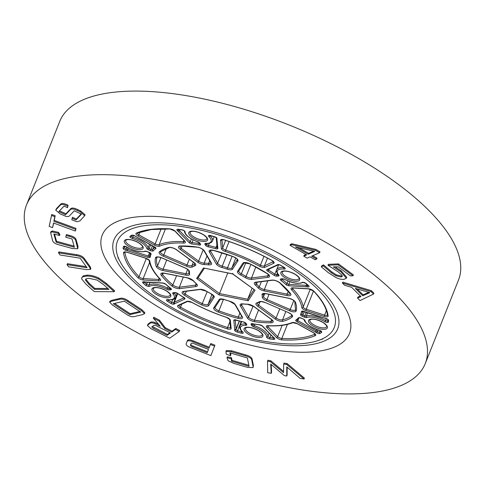 <?xml version="1.0" encoding="UTF-8"?>
<svg xmlns="http://www.w3.org/2000/svg" width="485" height="485" viewBox="0 0 485 485"><rect width="100%" height="100%" fill="white"/><g stroke="black" fill="none" stroke-linecap="round" stroke-linejoin="round"><path stroke-width="0.73" d="M308.618 344.993A120.383 45.681 -158.3 0 0 337.718 328.8A120.383 45.681 -158.3 0 0 275.08 256.911A120.383 45.681 -158.3 0 0 143.124 223.585A120.383 45.681 -158.3 0 0 114.017 239.778A120.383 45.681 -158.3 0 0 176.661 311.673A120.383 45.681 -158.3 0 0 308.618 344.993M134.412 217.195A133.054 50.488 -158.3 0 0 102.244 235.098A133.054 50.488 -158.3 0 0 171.478 314.553A133.054 50.488 -158.3 0 0 317.323 351.382A133.054 50.488 -158.3 0 0 349.491 333.486A133.054 50.488 -158.3 0 0 280.257 254.025A133.054 50.488 -158.3 0 0 134.412 217.195A133.054 50.488 -158.3 0 0 102.244 235.098A133.054 50.488 -158.3 0 0 171.478 314.553A133.054 50.488 -158.3 0 0 317.323 351.382A133.054 50.488 -158.3 0 0 349.491 333.486A133.054 50.488 -158.3 0 0 280.257 254.025A133.054 50.488 -158.3 0 0 134.412 217.195M26.499 204.955L59.764 121.371A214.576 81.419 21.7 0 1 111.641 92.508A214.576 81.419 21.7 0 1 346.842 151.902A214.576 81.419 21.7 0 1 458.501 280.045L425.236 363.629A214.576 81.419 -158.3 0 0 313.583 235.486A214.576 81.419 -158.3 0 0 78.376 176.085A214.576 81.419 -158.3 0 0 26.499 204.955A214.576 81.419 -158.3 0 0 138.158 333.098A214.576 81.419 -158.3 0 0 373.359 392.492A214.576 81.419 -158.3 0 0 425.236 363.629M303.774 256.183L306.714 254.91L290.054 245.343L291.588 244.683L315.45 250.321L319.627 252.715L311.619 256.183L316.65 259.069L315.111 259.73L310.085 256.844L307.144 258.117L303.774 256.183L304.143 255.262L305.956 254.473M290.054 245.343L290.418 244.422L291.952 243.761L315.814 249.393L319.991 251.794L319.627 252.715M312.746 255.698L317.014 258.147L316.65 259.069M335.177 266.841L341.173 270.86L346.72 277.287L346.351 278.208L344.114 279.312C341.828 279.627 339.1 279.02 335.917 277.511L328.369 272.722L321.294 266.823L321.664 265.901L323.55 264.901L331.74 271.891L336.305 274.843L341.343 276.056L342.271 275.801M321.294 266.823L323.18 265.829L331.376 272.812L335.935 275.771L340.979 276.977L342.283 276.329L341.779 274.977L338.075 271.788L327.969 265.265L328.339 264.337L338.488 263.901L353.371 274.862L353.007 275.783L350.485 275.916L338.124 266.811L333.31 266.865L340.809 271.782L341.173 270.86M357.518 298.039L360.955 296.565L351.625 287.314L344.665 285.289L342.392 283.04L371.074 291.63L373.529 294.068L360.058 300.561L357.518 298.039L357.882 297.117L360.416 296.032M342.392 283.04L342.762 282.118L371.437 290.703L373.893 293.146L373.529 294.068M59.534 210.854L65.875 213.812L70.58 208.883C71.665 207.556 74.132 207.835 77.982 209.714L80.68 210.969L85.069 214.776L84.705 215.698L79.892 220.924L77.006 221.76L71.822 219.808L72.459 217.256L76.315 219.056L81.153 213.994M72.095 218.177L75.951 219.978L81.51 214.158L74.302 210.799L69.616 215.71C69.167 216.486 67.967 216.716 66.015 216.389L60.116 213.903L55.714 210.126L56.551 208.514L60.534 204.343C61.637 203.003 64.141 203.288 68.039 205.203L67.579 207.701L64.087 206.076L58.812 211.606L65.505 214.734L65.875 213.812M52.58 227.647L49.161 226.392L51.762 214.485L55.181 215.74L54.235 220.396L76.006 228.417L75.66 230.108L75.296 231.03L53.526 223.009L52.58 227.647L53.696 223.076M56.193 242.233L74.393 247.235L72.035 238.966L65.754 237.238L66.433 234.576L69.403 235.389C73.484 236.425 75.727 237.892 76.127 239.79L78.03 246.471L77.721 248.72L72.526 248.55L59.297 244.913C55.217 243.87 52.974 242.397 52.562 240.493L50.61 232.545L52.137 231.903L52.501 230.981L58.552 232.406L59.897 234.607L59.528 235.528L53.841 233.964L56.193 242.233L56.563 241.312L74.072 246.125M50.61 232.545L50.98 231.624L52.501 230.981M54.52 234.152L56.563 241.312M67.003 264.616L87.064 267.775L80.122 258.165L60.061 255.007L58.497 252.831L58.861 251.909L76.666 254.716C80.395 255.213 82.971 256.529 84.396 258.65L90.046 266.477L90.847 268.496L90.477 269.417L86.397 269.624L68.591 266.817L67.003 264.616L67.373 263.694L86.263 266.671M81.704 277.875L83.25 275.844L87.13 275.153C90.653 275.098 94.557 276.056 98.843 278.032L106.221 283.276L114.593 290.782L114.224 291.709L94.266 291.6L85.9 284.089L81.607 278.863L81.704 277.875L82.886 276.765L86.76 276.074C90.283 276.02 94.187 276.977 98.473 278.954L105.857 284.198L114.224 291.709M109.64 302.155L110.01 301.233L111.865 300.282L119.88 298.427C122.214 297.76 124.96 298.505 128.113 300.664L141.929 309.788L144.863 312.746L144.494 313.668L142.645 314.626L134.63 316.481C132.284 317.148 129.531 316.396 126.367 314.225L112.544 305.107L109.64 302.155L111.495 301.203L119.51 299.348C121.844 298.681 124.59 299.427 127.749 301.585L141.565 310.709L144.494 313.668M153.321 318.154L153.684 317.232L159.456 320.179L165.191 327.66L172.054 331.158L175.788 328.509L179.668 330.491L179.304 331.413L169.714 338.221L150.95 328.648L147.367 325.429L150.023 323.301C150.786 322.634 152.272 322.683 154.479 323.44L160.226 326.235L153.321 318.154L159.092 321.1L164.827 328.581L171.684 332.086L175.418 329.43L179.304 331.413M147.367 325.429L148.252 323.895L150.392 322.379C151.156 321.713 152.642 321.761 154.848 322.519L158.559 324.283M187.01 341.586C187.61 340.361 189.605 340.446 193 341.84L208.962 348.169L210.393 344.465L214.558 346.114L210.872 355.614L190.75 347.636C187.325 346.326 185.803 345.017 186.191 343.707L187.38 340.664C187.98 339.439 189.975 339.524 193.363 340.919L209.32 347.242M210.393 344.465L210.763 343.544L214.922 345.193L210.872 355.614M226.974 357.76L231.096 358.627L231.636 361.258L249.096 366.363L247.362 357.948L229.902 352.844L230.502 355.747L226.222 354.117L225.962 351.486L226.331 350.564L231.6 350.788L245.683 354.905C249.775 356.038 251.933 357.53 252.158 359.379L253.412 365.496L253.037 367.606L247.702 367.436L233.612 363.32L228.089 360.755L226.974 357.76L227.338 356.833L231.46 357.706L232 360.337L248.872 365.266M230.496 353.019L230.866 354.826L230.502 355.747M267.52 361.173L270.436 361.683L283.531 372.65L283.701 363.992L286.793 364.532L304.022 379.015L300.057 378.324L286.768 366.884L286.756 376.014L284.337 375.59L270.721 364.096L271.212 373.304L267.708 372.698L267.52 361.173L267.89 360.252L270.806 360.761L283.555 371.437M283.701 363.992L284.064 363.071L287.162 363.611L304.386 378.094L304.022 379.015M287.132 367.2L287.12 375.087L286.756 376.014M271.157 364.459L271.582 372.383L271.212 373.304M286.793 364.532L287.162 363.611M270.436 361.683L270.806 360.761M231.636 361.258L232 360.337M231.096 358.627L231.46 357.706M225.962 351.486L231.23 351.71L245.319 355.826C249.411 356.96 251.569 358.451 251.788 360.3L253.049 366.417L253.412 365.496M253.049 366.417L253.037 367.606M251.788 360.3L252.158 359.379M245.319 355.826L245.683 354.905M231.23 351.71L231.6 350.788M191.066 343.665L190.55 344.987C190.259 345.666 191.029 346.357 192.872 347.054L207.192 352.734L208.477 349.418L194.164 343.744C192.339 342.986 191.302 342.962 191.066 343.665M214.558 346.114L214.922 345.193M191.114 343.556L190.92 344.065C190.623 344.744 191.399 345.435 193.242 346.132L207.55 351.807M190.55 344.987L190.92 344.065M192.872 347.054L193.242 346.132M152.181 326.557C151.496 327.042 152.011 327.708 153.727 328.545L167.076 335.359L170.441 332.971L157.091 326.156C155.424 325.265 154.254 325.071 153.575 325.568L151.872 326.902M154.479 323.44L154.848 322.519M150.023 323.301L150.392 322.379M147.889 324.817L148.252 323.895M175.418 329.43L175.788 328.509M171.684 332.086L172.054 331.158M164.827 328.581L165.191 327.66M159.092 321.1L159.456 320.179M152.332 326.453L167.446 334.438L169.902 332.692M153.727 328.545L154.097 327.624M167.076 335.359L167.446 334.438M124.275 301.179L113.26 303.731L129.774 314.638L140.789 312.091L124.275 301.179M114.563 303.428L130.144 313.716L139.85 311.467M129.774 314.638L130.144 313.716M89.355 278.402C86.863 278.293 85.56 278.845 85.451 280.063L88.961 284.422L94.442 289.339L108.913 289.424L103.432 284.501L97.109 280.081L89.355 278.402M85.512 279.505L85.451 280.063L85.815 279.142L89.325 283.501L94.811 288.417L107.876 288.49M82.886 276.765L83.25 275.844M86.76 276.074L87.13 275.153M105.857 284.198L106.221 283.276M98.473 278.954L98.843 278.032M94.442 289.339L94.811 288.417M58.497 252.831L76.303 255.637L76.666 254.716M76.303 255.637C80.031 256.141 82.608 257.45 84.026 259.572L89.676 267.399L90.046 266.477M89.676 267.399L90.477 269.417M84.026 259.572L84.396 258.65M66.069 235.498L69.034 236.31L69.403 235.389M52.137 231.903L58.188 233.333L58.552 232.406M58.188 233.333L59.528 235.528M69.034 236.31C73.12 237.347 75.357 238.814 75.757 240.712L77.721 248.72M51.398 215.407L54.817 216.668L55.181 215.74M54.817 216.668L53.865 221.318L75.636 229.338L76.006 228.417M75.636 229.338L75.296 231.03M53.865 221.318L54.235 220.396M65.505 214.734L70.21 209.805C71.295 208.477 73.762 208.756 77.618 210.635L77.982 209.714M77.618 210.635L80.316 211.89L80.68 210.969M55.714 210.126L60.164 205.27C61.268 203.924 63.771 204.215 67.676 206.125L68.039 205.203M67.676 206.125L67.579 207.701M60.164 205.27L60.534 204.343M56.187 209.435L56.551 208.514M75.951 219.978L76.315 219.056M80.316 211.89L84.705 215.698M355.293 288.411L362.731 295.783L369.825 292.667L355.293 288.411M371.074 291.63L371.437 290.703M357.136 288.951L363.095 294.862L368.782 292.358M362.731 295.783L363.095 294.862M340.809 271.782L346.351 278.208M327.969 265.265L338.124 264.822L338.488 263.901M338.124 264.822L353.007 275.783M340.979 276.977L341.343 276.056M335.935 275.771L336.305 274.843M331.376 272.812L331.74 271.891M323.18 265.829L323.55 264.901M295.462 246.907L308.248 254.249L314.771 251.424L295.462 246.907M315.45 250.321L315.814 249.393M291.588 244.683L291.952 243.761M298.79 247.689L308.618 253.328L313.631 251.157M308.248 254.249L308.618 253.328M145.627 225.525A116.691 44.281 -158.3 0 0 120.238 261.894A116.691 44.281 -158.3 0 0 199.905 321.519A116.691 44.281 -158.3 0 0 306.047 343.216A116.691 44.281 -158.3 0 0 318.008 340.597A116.691 44.281 -158.3 0 0 293.189 269.618A116.691 44.281 -158.3 0 0 145.627 225.525M232.806 273.358L232.703 273.867L255.037 290.26L248.174 300.761L218.971 294.874L227.792 272.976M248.174 300.761L247.702 299.239L252.085 288.223M255.037 290.26L232.624 273.952L203.5 267.981L232.703 273.867M218.971 294.874L196.637 278.487L198.007 277.96L204.349 268.253M193 341.84L193.363 340.919M111.495 301.203L111.865 300.282M119.51 299.348L119.88 298.427M141.565 310.709L141.929 309.788M127.749 301.585L128.113 300.664M88.961 284.422L89.325 283.501M77.667 247.392L78.03 246.471M75.757 240.712L76.127 239.79M70.21 209.805L70.58 208.883M213.521 250.351A75.23 28.548 21.7 0 1 233.237 256.626A5.699 2.164 21.7 0 1 237.892 260.978L232.533 269.175A5.699 2.164 21.7 0 1 227.132 269.157A38.764 14.708 -158.3 0 0 221.991 267.526A5.699 2.164 21.7 0 1 216.31 264.022L209.332 251.897A5.699 2.164 21.7 0 1 210.538 250.06A5.699 2.164 21.7 0 1 213.521 250.351A1.055 0.309 104.4 0 0 213.618 250.466L233.267 256.638M249.975 263.858A75.23 28.548 21.7 0 1 267.399 273.637A5.699 2.164 21.7 0 1 268.169 277.323L251.909 279.402A5.699 2.164 21.7 0 1 245.155 277.535A38.764 14.708 -158.3 0 0 240.615 274.989A5.699 2.164 21.7 0 1 237.571 271.358L242.93 263.155A5.699 2.164 21.7 0 1 244.234 262.537A5.699 2.164 21.7 0 1 249.975 263.858L267.187 273.619L268.92 275.262M179.893 246.004A5.699 2.164 21.7 0 1 180.365 245.968A1.055 0.734 88.4 0 0 180.753 246.113L197.31 247.18C199.965 247.574 202.142 248.69 203.833 250.521A1.055 0.879 -29.9 0 0 204.391 250.903L211.363 263.022A5.699 2.164 21.7 0 1 208.756 264.858A38.764 14.708 -158.3 0 0 204.397 264.58A5.699 2.164 21.7 0 1 197.601 262.136L180.159 249.338A5.699 2.164 21.7 0 1 179.893 246.004M169.065 247.386A5.699 2.164 21.7 0 1 176.631 249.793L194.073 262.585A5.699 2.164 21.7 0 1 194.958 265.786A38.764 14.708 -158.3 0 0 192.551 266.932A5.699 2.164 21.7 0 1 186.452 266.21L163.221 256.171A5.699 2.164 21.7 0 1 159.395 251.867A75.23 28.548 21.7 0 1 168.653 247.465A5.699 2.164 21.7 0 1 169.065 247.386M168.653 247.465A1.055 0.867 75.5 0 0 169.277 247.58L169.562 247.526C171.617 247.417 173.885 248.156 176.37 249.739A1.055 0.552 -53.7 0 0 176.631 249.793M241.512 303.883A5.699 2.164 21.7 0 1 242.918 303.883A38.764 14.708 -158.3 0 0 247.277 304.168A5.699 2.164 21.7 0 1 254.073 306.605L271.515 319.403A5.699 2.164 21.7 0 1 271.309 322.78A75.23 28.548 21.7 0 1 254.583 321.7A5.699 2.164 21.7 0 1 247.283 317.845L240.311 305.72A5.699 2.164 21.7 0 1 241.512 303.883M241.475 304.131L243.167 304.028A1.055 0.582 -84 0 1 242.918 303.883M265.222 302.531L288.454 312.57A5.699 2.164 21.7 0 1 292.279 316.875A75.23 28.548 21.7 0 1 283.022 321.276A5.699 2.164 21.7 0 1 275.043 318.948L257.602 306.156A5.699 2.164 21.7 0 1 256.717 302.955A38.764 14.708 -158.3 0 0 259.123 301.809A5.699 2.164 21.7 0 1 260.099 301.5A5.699 2.164 21.7 0 1 265.222 302.531L288.399 312.552M265.81 293.589L288.611 298.184A5.699 2.164 21.7 0 1 295.45 302.264A75.23 28.548 21.7 0 1 296.141 310.97A5.699 2.164 21.7 0 1 289.618 310.794L266.38 300.755A5.699 2.164 21.7 0 1 262.233 297.05A38.764 14.708 -158.3 0 0 262.058 294.783A5.699 2.164 21.7 0 1 263.464 293.437A5.699 2.164 21.7 0 1 265.81 293.589A1.055 0.424 101.4 0 0 265.962 293.716L288.763 298.311C292.134 299.306 294.152 300.439 294.819 301.712L295.48 309.788A1.055 0.976 -165.1 0 1 295.51 309.697M220.439 298.948A5.699 2.164 21.7 0 1 224.543 299.584A38.764 14.708 -158.3 0 0 229.684 301.215A5.699 2.164 21.7 0 1 235.364 304.725L242.342 316.844A5.699 2.164 21.7 0 1 238.153 318.39A75.23 28.548 21.7 0 1 218.438 312.122A5.699 2.164 21.7 0 1 213.782 307.763L219.141 299.566A5.699 2.164 21.7 0 1 220.439 298.948M219.141 299.566A1.055 0.976 -146.8 0 0 220.372 299.251L224.543 299.584M156.94 256.917A5.699 2.164 21.7 0 1 162.057 257.947L185.294 267.993A5.699 2.164 21.7 0 1 189.441 271.691A38.764 14.708 -158.3 0 0 189.617 273.958A5.699 2.164 21.7 0 1 185.864 275.153L163.063 270.557A5.699 2.164 21.7 0 1 156.225 266.483A75.23 28.548 21.7 0 1 155.533 257.777A5.699 2.164 21.7 0 1 156.94 256.917M156.904 257.171L158.789 257.086L162.057 257.947M162.226 273.037A5.699 2.164 21.7 0 1 164.579 273.188L187.374 277.784A5.699 2.164 21.7 0 1 193.667 280.997A38.764 14.708 -158.3 0 0 196.395 283.78A5.699 2.164 21.7 0 1 195.982 286.562L179.723 288.642A5.699 2.164 21.7 0 1 171.714 285.889A75.23 28.548 21.7 0 1 161.25 275.213A5.699 2.164 21.7 0 1 162.226 273.037M162.19 273.285L164.73 273.316A1.055 0.424 -78.6 0 1 164.579 273.188M260.445 337.524A10.124 3.844 21.7 0 1 247.004 333.25A10.124 3.844 21.7 0 1 246.532 327.314A10.124 3.844 21.7 0 1 259.978 331.588A10.124 3.844 21.7 0 1 260.445 337.524M245.428 328.163A9.063 3.437 -158.3 0 0 250.145 333.577A9.063 3.437 -158.3 0 0 260.081 336.087A9.063 3.437 -158.3 0 0 262.276 334.868C262.161 334.977 263.494 334.31 258.547 330.752C254.091 328.284 250.254 327.187 247.029 327.454L245.428 328.163M324.889 329.279A10.124 3.844 21.7 0 1 311.449 325.005A10.124 3.844 21.7 0 1 310.976 319.069A10.124 3.844 21.7 0 1 324.416 323.343A10.124 3.844 21.7 0 1 324.889 329.279M309.873 319.912A9.063 3.437 -158.3 0 0 314.589 325.326A9.063 3.437 -158.3 0 0 324.526 327.836A9.063 3.437 -158.3 0 0 326.714 326.617C326.605 326.726 327.933 326.059 322.992 322.507C318.536 320.039 314.698 318.936 311.473 319.209L309.873 319.912M297.238 281.227A10.124 3.844 21.7 0 1 283.792 276.953A10.124 3.844 21.7 0 1 283.319 271.018A10.124 3.844 21.7 0 1 296.765 275.292A10.124 3.844 21.7 0 1 297.238 281.227M282.215 271.861A9.063 3.437 -158.3 0 0 286.932 277.274A9.063 3.437 -158.3 0 0 296.875 279.784A9.063 3.437 -158.3 0 0 299.063 278.566C298.954 278.675 300.282 278.014 295.341 274.455C290.885 271.988 287.041 270.891 283.816 271.157L282.215 271.861M205.143 241.427A10.124 3.844 21.7 0 1 191.696 237.153A10.124 3.844 21.7 0 1 191.229 231.218A10.124 3.844 21.7 0 1 204.67 235.492A10.124 3.844 21.7 0 1 205.143 241.427M190.12 232.06A9.063 3.437 -158.3 0 0 194.837 237.474A9.063 3.437 -158.3 0 0 204.779 239.984A9.063 3.437 -158.3 0 0 206.968 238.765C206.859 238.875 208.186 238.214 203.245 234.655C198.789 232.188 194.946 231.09 191.72 231.357L190.12 232.06M140.698 249.678A10.124 3.844 21.7 0 1 127.258 245.404A10.124 3.844 21.7 0 1 126.785 239.469A10.124 3.844 21.7 0 1 140.226 243.743A10.124 3.844 21.7 0 1 140.698 249.678M125.682 240.311A9.063 3.437 -158.3 0 0 130.398 245.725A9.063 3.437 -158.3 0 0 140.335 248.235A9.063 3.437 -158.3 0 0 142.529 247.017C142.414 247.126 143.742 246.459 138.801 242.906C134.345 240.439 130.507 239.335 127.282 239.608L125.682 240.311M168.356 297.723A10.124 3.844 21.7 0 1 154.909 293.449A10.124 3.844 21.7 0 1 154.436 287.514A10.124 3.844 21.7 0 1 167.883 291.788A10.124 3.844 21.7 0 1 168.356 297.723M153.333 288.363A9.063 3.437 -158.3 0 0 158.049 293.777A9.063 3.437 -158.3 0 0 167.986 296.286A9.063 3.437 -158.3 0 0 170.18 295.062C170.065 295.177 171.399 294.51 166.452 290.952C161.996 288.484 158.158 287.387 154.933 287.654L153.333 288.363M124.609 251.891A4.226 1.601 21.7 0 1 127.403 252.279L145.773 258.19A4.226 1.601 21.7 0 1 149.841 261.136A81.043 30.749 -158.3 0 0 160.147 279.045A4.226 1.601 21.7 0 1 158.856 280.918L143.36 280.003A4.226 1.601 21.7 0 1 137.813 277.59A109.034 41.37 21.7 0 1 123.548 252.794A4.226 1.601 21.7 0 1 124.609 251.891M187.362 301.246A4.226 1.601 21.7 0 1 192.03 302.434A81.043 30.749 -158.3 0 0 226.349 317.269A4.226 1.601 21.7 0 1 230.339 320.227L231.145 328.387A4.226 1.601 21.7 0 1 227.235 328.86A109.034 41.37 21.7 0 1 179.717 308.327A4.226 1.601 21.7 0 1 178.013 305.423L186.78 301.403A4.226 1.601 21.7 0 1 187.362 301.246M297.323 323.683L313.625 332.758A4.226 1.601 21.7 0 1 315.256 335.644A109.034 41.37 21.7 0 1 282.003 339.9A4.226 1.601 21.7 0 1 276.444 337.518L266.841 327.587A4.226 1.601 21.7 0 1 267.32 325.69A4.226 1.601 21.7 0 1 268.023 325.665A81.043 30.749 -158.3 0 0 292.043 322.592A4.226 1.601 21.7 0 1 292.588 322.458A4.226 1.601 21.7 0 1 297.323 323.683A1.055 0.315 119.1 0 1 297.172 323.695A1.055 0.315 119.1 0 1 297.105 323.562M267.641 325.738L268.338 325.817A1.055 0.655 -87.3 0 1 268.023 325.665M292.049 287.847A4.226 1.601 21.7 0 1 292.819 287.829A1.055 0.643 93.4 0 0 293.122 287.975L308.618 288.89L313.455 290.976C321.852 299.924 326.514 307.987 327.442 315.171A1.055 0.958 172.8 0 0 328.127 315.947A4.226 1.601 21.7 0 1 324.271 316.462L305.902 310.558A4.226 1.601 21.7 0 1 301.834 307.605A81.043 30.749 -158.3 0 0 291.527 289.697A4.226 1.601 21.7 0 1 292.049 287.847M224.44 239.881A109.034 41.37 21.7 0 1 271.958 260.415A4.226 1.601 21.7 0 1 273.661 263.319L264.895 267.344A4.226 1.601 21.7 0 1 259.645 266.307A81.043 30.749 -158.3 0 0 225.325 251.479A4.226 1.601 21.7 0 1 221.336 248.514L220.529 240.36A4.226 1.601 21.7 0 1 221.59 239.475A4.226 1.601 21.7 0 1 224.44 239.881L224.555 239.917M150.89 229.387A109.034 41.37 21.7 0 1 169.671 228.841A1.055 0.649 92.9 0 0 169.974 228.987L174.83 231.054A1.055 0.746 -44 0 0 175.231 231.23L184.833 241.16A4.226 1.601 21.7 0 1 183.651 243.076A81.043 30.749 -158.3 0 0 170.132 243.506A81.043 30.749 -158.3 0 0 159.632 246.15A4.226 1.601 21.7 0 1 154.351 245.058L138.049 235.989A4.226 1.601 21.7 0 1 136.418 233.097A109.034 41.37 21.7 0 1 150.89 229.387M165.464 228.835L159.135 244.743A82.098 31.155 21.7 0 1 169.768 242.063A82.098 31.155 21.7 0 1 183.457 241.627A1.055 0.655 92.7 0 0 183.651 243.076M147.434 251.63L149.271 252.424A2.528 0.958 21.7 0 1 151.084 254.188A80.625 30.591 -158.3 0 0 150.223 257.153A2.528 0.958 21.7 0 1 147.919 257.341L127.312 250.709A8.033 3.049 -158.3 0 0 125.942 250.327A2.528 0.958 21.7 0 1 123.081 248.332A109.446 41.534 21.7 0 1 123.323 246.695A2.528 0.958 21.7 0 1 123.954 246.289A2.528 0.958 21.7 0 1 126.924 247.101A13.932 5.287 -158.3 0 0 144.876 251.236A2.528 0.958 21.7 0 1 145.16 251.169A2.528 0.958 21.7 0 1 147.434 251.63L147.379 251.606M149.956 282.343L148.95 284.938A14.986 5.687 21.7 0 1 151.453 284.161A14.986 5.687 21.7 0 1 167.543 288.132L168.204 286.477M166.779 289.284A13.932 5.287 -158.3 0 0 151.823 285.598A13.932 5.287 -158.3 0 0 149.495 286.314A2.528 0.958 21.7 0 1 145.476 285.192A109.446 41.534 21.7 0 1 143.039 283.016A2.528 0.958 21.7 0 1 143.214 281.767A2.528 0.958 21.7 0 1 144.057 281.803A8.033 3.049 -158.3 0 0 145.282 281.937L162.663 282.967A2.528 0.958 21.7 0 1 165.821 284.252A80.625 30.591 -158.3 0 0 170.768 288.387A2.528 0.958 21.7 0 1 170.775 289.787L169.489 289.957A2.528 0.958 21.7 0 1 166.779 289.284L167.543 288.132A1.473 0.558 -158.3 0 0 169.126 288.52L170.441 288.284M143.942 281.597L143.651 281.918L144.257 281.937A1.055 0.497 -81 0 1 144.057 281.803M132.041 235.14A2.528 0.958 21.7 0 1 135.242 236.098A8.033 3.049 -158.3 0 0 136.4 236.801L154.685 246.98A2.528 0.958 21.7 0 1 155.788 248.641A80.625 30.591 -158.3 0 0 153.242 250.878A2.528 0.958 21.7 0 1 150.435 250.642L148.598 249.848A2.528 0.958 21.7 0 1 146.767 248.35A13.932 5.287 -158.3 0 0 132.508 238.559A2.528 0.958 21.7 0 1 130.071 236.359A109.446 41.534 21.7 0 1 131.605 235.28A2.528 0.958 21.7 0 1 132.041 235.14M130.071 236.359A1.055 0.952 -127.4 0 0 131.077 236.292L132.544 235.261L135.018 236.068A1.055 0.479 -56.3 0 0 135.242 236.098M177.486 229.326A2.528 0.958 21.7 0 1 178.122 229.326A109.446 41.534 21.7 0 1 181.705 229.751A2.528 0.958 21.7 0 1 185.1 231.83A13.932 5.287 -158.3 0 0 197.795 241.815A2.528 0.958 21.7 0 1 199.996 243.27L200.547 244.228A2.528 0.958 21.7 0 1 199.117 245.004A80.625 30.591 -158.3 0 0 192.133 243.985A2.528 0.958 21.7 0 1 189.053 242.579L178.28 231.442A8.033 3.049 -158.3 0 0 177.455 230.69A2.528 0.958 21.7 0 1 177.486 229.326M178.213 229.15L177.922 229.472L178.371 229.472A1.055 0.576 -83.8 0 1 178.122 229.326M205.828 243.434A13.932 5.287 -158.3 0 0 208.853 236.613A2.528 0.958 21.7 0 1 209.053 235.395A2.528 0.958 21.7 0 1 210.435 235.54A109.446 41.534 21.7 0 1 214.406 236.638A2.528 0.958 21.7 0 1 217.019 238.668A8.033 3.049 -158.3 0 0 216.953 239.232L217.856 248.387A2.528 0.958 21.7 0 1 215.801 248.756A80.625 30.591 -158.3 0 0 208.314 246.859A2.528 0.958 21.7 0 1 205.494 245.228L204.943 244.264A2.528 0.958 21.7 0 1 205.476 243.452A2.528 0.958 21.7 0 1 205.828 243.434A1.055 0.685 91.4 0 0 206.161 243.585C209.544 243.646 211.642 242.779 212.46 240.984L214.218 236.674M277.869 264.531A2.528 0.958 21.7 0 1 280.882 265.368A109.446 41.534 21.7 0 1 284.222 267.429A2.528 0.958 21.7 0 1 284.01 269.096A13.932 5.287 -158.3 0 0 280.706 269.096A13.932 5.287 -158.3 0 0 278.754 274.953A2.528 0.958 21.7 0 1 278.402 276.013L277.117 276.177A2.528 0.958 21.7 0 1 273.873 275.189A80.625 30.591 -158.3 0 0 267.75 271.206A2.528 0.958 21.7 0 1 266.974 269.611L276.808 265.101A8.033 3.049 -158.3 0 0 277.347 264.737A2.528 0.958 21.7 0 1 277.869 264.531M278.657 264.671L276.705 269.702A14.986 5.687 21.7 0 1 280.336 267.665A14.986 5.687 21.7 0 1 283.895 267.665A1.055 0.588 95.6 0 0 284.01 269.096M302.604 282.294A2.528 0.958 21.7 0 1 306.199 283.555A109.446 41.534 21.7 0 1 308.636 285.732A2.528 0.958 21.7 0 1 307.617 286.944A8.033 3.049 -158.3 0 0 306.393 286.805L289.012 285.78A2.528 0.958 21.7 0 1 285.853 284.489A80.625 30.591 -158.3 0 0 280.906 280.354A2.528 0.958 21.7 0 1 280.9 278.954L282.185 278.79A2.528 0.958 21.7 0 1 284.895 279.457A13.932 5.287 -158.3 0 0 302.179 282.428A2.528 0.958 21.7 0 1 302.604 282.294M284.895 279.457L284.768 279.487C292.382 283.264 298.487 284.246 303.089 282.422L305.865 283.44A1.055 0.661 -48.9 0 0 306.199 283.555M302.082 311.17A2.528 0.958 21.7 0 1 303.755 311.406L324.362 318.033A8.033 3.049 -158.3 0 0 325.732 318.421A2.528 0.958 21.7 0 1 328.594 320.415A109.446 41.534 21.7 0 1 328.351 322.052A2.528 0.958 21.7 0 1 324.75 321.64A13.932 5.287 -158.3 0 0 308.357 317.148A13.932 5.287 -158.3 0 0 306.799 317.505A2.528 0.958 21.7 0 1 304.24 317.117L302.404 316.323A2.528 0.958 21.7 0 1 300.591 314.559A80.625 30.591 -158.3 0 0 301.452 311.594A2.528 0.958 21.7 0 1 302.082 311.17M307.617 312.728L306.308 316.105A14.986 5.687 21.7 0 1 307.987 315.717A14.986 5.687 21.7 0 1 325.623 320.549A1.055 0.376 120.8 0 1 324.75 321.64M301.24 318.099L303.077 318.894A2.528 0.958 21.7 0 1 304.907 320.397A13.932 5.287 -158.3 0 0 319.166 330.182A2.528 0.958 21.7 0 1 321.603 332.383A109.446 41.534 21.7 0 1 320.07 333.462A2.528 0.958 21.7 0 1 316.432 332.649A8.033 3.049 -158.3 0 0 315.274 331.94L296.99 321.761A2.528 0.958 21.7 0 1 295.886 320.1A80.625 30.591 -158.3 0 0 298.433 317.863A2.528 0.958 21.7 0 1 298.966 317.639A2.528 0.958 21.7 0 1 301.24 318.099L301.185 318.075M251.66 323.695A2.528 0.958 21.7 0 1 252.558 323.737A1.055 0.479 99.7 0 0 252.74 323.871L259.772 324.895L262.221 325.987A1.055 0.746 -44 0 0 262.621 326.162L273.394 337.305A8.033 3.049 -158.3 0 0 274.219 338.051A2.528 0.958 21.7 0 1 273.552 339.415A109.446 41.534 21.7 0 1 269.969 338.991A2.528 0.958 21.7 0 1 266.574 336.917A13.932 5.287 -158.3 0 0 253.879 326.926A2.528 0.958 21.7 0 1 251.679 325.471L251.127 324.513A2.528 0.958 21.7 0 1 251.66 323.695M241.633 321.567L239.917 325.999A14.986 5.687 21.7 0 1 243.549 323.962A14.986 5.687 21.7 0 1 245.628 323.871L245.798 323.434M245.846 325.308A13.932 5.287 -158.3 0 0 243.919 325.399A13.932 5.287 -158.3 0 0 242.821 332.128A2.528 0.958 21.7 0 1 241.245 333.201A109.446 41.534 21.7 0 1 237.268 332.104A2.528 0.958 21.7 0 1 234.655 330.079A8.033 3.049 -158.3 0 0 234.722 329.509L233.819 320.355A2.528 0.958 21.7 0 1 234.449 319.827A2.528 0.958 21.7 0 1 235.874 319.985A80.625 30.591 -158.3 0 0 243.361 321.882A2.528 0.958 21.7 0 1 246.18 323.519L246.732 324.477A2.528 0.958 21.7 0 1 245.846 325.308A1.055 0.685 -88.6 0 1 245.628 323.871A1.473 0.558 -158.3 0 0 246.016 323.816M167.064 299.645A2.528 0.958 21.7 0 1 167.664 299.645A13.932 5.287 -158.3 0 0 172.921 293.795A2.528 0.958 21.7 0 1 173.272 292.728L174.558 292.564A2.528 0.958 21.7 0 1 177.801 293.552A80.625 30.591 -158.3 0 0 183.924 297.535A2.528 0.958 21.7 0 1 184.7 299.13L174.867 303.64A8.033 3.049 -158.3 0 0 174.327 304.004A2.528 0.958 21.7 0 1 170.793 303.374A109.446 41.534 21.7 0 1 167.452 301.312A2.528 0.958 21.7 0 1 167.064 299.645M167.792 299.475L167.501 299.797L167.925 299.791A1.055 0.588 -84.4 0 1 167.664 299.645M168.537 299.839L168.374 300.251A108.391 41.128 -158.3 0 0 171.684 302.294L172.799 299.518M167.852 299.785A1.473 0.558 -158.3 0 0 168.374 300.251A1.055 0.43 122.2 0 1 167.452 301.312M210.09 235.558L210.017 235.74A14.986 5.687 21.7 0 1 212.46 240.984M209.841 235.534A1.473 0.558 -158.3 0 0 210.017 235.74A1.055 0.703 -46.8 0 1 208.853 236.613M178.656 229.502L178.553 229.751A9.088 3.45 21.7 0 1 179.486 230.599L190.259 241.742L191.381 238.972M178.274 229.46A1.473 0.558 -158.3 0 0 178.553 229.751A1.055 0.618 129 0 1 177.455 230.69M170.768 288.387A1.055 0.6 128.2 0 1 170.471 288.308L165.482 284.137L162.966 283.113L144.197 282.125A108.391 41.128 -158.3 0 0 146.609 284.283L147.458 282.197M144.003 281.906A1.473 0.558 -158.3 0 0 144.197 282.125A1.055 0.691 132.5 0 1 143.039 283.016M242.021 304.016L241.615 305.01L248.593 317.135L253.103 306.077M241.463 304.174A4.638 1.758 -158.3 0 0 241.615 305.01A1.055 0.879 150.1 0 1 240.311 305.72M263.61 293.649L263.404 294.165A39.819 15.108 21.7 0 1 263.585 296.493L264.786 293.558M263.41 293.734A4.638 1.758 -158.3 0 0 263.404 294.165A1.055 0.946 167.1 0 1 262.058 294.783M213.618 250.466L211.03 250.199L210.642 251.188L217.619 263.313L221.9 252.812M210.484 250.351A4.638 1.758 -158.3 0 0 210.642 251.188A1.055 0.879 -29.9 0 1 209.332 251.897M182.105 246.089L181.19 248.356L198.632 261.148L203.221 249.805M179.838 246.295A4.638 1.758 -158.3 0 0 181.19 248.356A1.055 0.552 -53.7 0 1 180.159 249.338M155.533 257.777A1.055 0.976 14.9 0 0 156.879 257.25A4.638 1.758 -158.3 0 1 156.891 257.214L156.879 257.25A74.175 28.148 -158.3 0 0 157.564 265.835L160.923 257.596M163.045 273.146L162.517 274.443A74.175 28.148 -158.3 0 0 172.83 284.968L176.582 275.704M162.178 273.328A4.638 1.758 -158.3 0 0 162.517 274.443A1.055 0.825 -37.6 0 1 161.25 275.213M268.411 325.817L268.047 326.738L277.65 336.669L282.149 325.362M267.611 325.871A3.171 1.2 -158.3 0 0 268.047 326.738A1.055 0.746 136 0 1 266.841 327.587M293.104 287.975L292.746 288.86A82.098 31.155 21.7 0 1 303.186 306.999L310.267 289.212M292.34 288.023A3.171 1.2 -158.3 0 0 292.746 288.86A1.055 0.758 136.8 0 1 291.527 289.697M221.93 239.645L222.688 247.92L225.689 240.378M221.881 239.657A3.171 1.2 -158.3 0 0 221.881 239.76A1.055 0.958 -5.6 0 1 220.529 240.36M184.688 241.3A3.171 1.2 -158.3 0 1 183.457 241.627L183.924 240.457M124.954 252.054L124.9 252.194A107.979 40.97 -158.3 0 0 139.031 276.747L146.306 258.463M124.894 252.067A3.171 1.2 -158.3 0 0 124.9 252.194A1.055 0.958 -7.2 0 1 123.548 252.794M252.558 323.737A80.625 30.591 -158.3 0 0 259.542 324.756A2.528 0.958 21.7 0 1 262.621 326.162M169.671 228.841A4.226 1.601 21.7 0 1 175.231 231.23M292.819 287.829L308.314 288.745A4.226 1.601 21.7 0 1 313.862 291.158A109.034 41.37 21.7 0 1 328.127 315.947M196.637 278.487L203.5 267.981M201.699 304.889A75.23 28.548 21.7 0 1 184.276 295.104A5.699 2.164 21.7 0 1 183.506 291.418L199.765 289.339A5.699 2.164 21.7 0 1 206.519 291.206A38.764 14.708 -158.3 0 0 211.06 293.752A5.699 2.164 21.7 0 1 214.103 297.39L208.744 305.586A5.699 2.164 21.7 0 1 201.699 304.889L207.192 291.715M279.96 282.858A75.23 28.548 21.7 0 1 290.424 293.528A5.699 2.164 21.7 0 1 287.102 295.559L264.301 290.964A5.699 2.164 21.7 0 1 258.008 287.744A38.764 14.708 -158.3 0 0 255.28 284.968A5.699 2.164 21.7 0 1 255.692 282.179L271.952 280.1A5.699 2.164 21.7 0 1 279.96 282.858A1.055 0.649 130.2 0 1 279.645 282.755L290.206 293.643M180.365 245.968A75.23 28.548 21.7 0 1 197.092 247.041A5.699 2.164 21.7 0 1 204.391 250.903M198.104 277.808L219.596 293.57L247.702 299.239L253.982 289.618M149.58 262.494L143.184 278.554L158.68 279.469L159.171 278.251M137.813 277.59A1.055 0.758 -43.5 0 0 139.031 276.747A3.171 1.2 -158.3 0 0 143.184 278.554A1.055 0.643 -86.6 0 0 143.36 280.003M158.856 280.918A1.055 0.643 -86.6 0 1 158.68 279.469A3.171 1.2 -158.3 0 0 159.959 279.148M181.736 304.131L180.523 307.187A107.979 40.97 -158.3 0 0 227.58 327.527L229.878 321.749M287.417 324.404L281.821 338.457A107.979 40.97 -158.3 0 0 314.753 334.244L314.904 333.862M313.48 291.006L306.235 309.212L324.604 315.123L326.393 310.624M229.108 241.536L225.683 250.139A82.098 31.155 21.7 0 1 260.451 265.168L263.973 256.298M267.502 258.117L264.386 265.938L273.291 261.56M139.971 232.079L138.868 234.855L155.17 243.925L161.178 228.835M137.273 233.127A3.171 1.2 -158.3 0 0 138.868 234.855A1.055 0.315 -60.9 0 1 138.049 235.989M154.351 245.058A1.055 0.315 -60.9 0 0 155.17 243.925A3.171 1.2 -158.3 0 0 159.135 244.743A1.055 0.909 67.1 0 0 159.632 246.15M273.661 263.319A1.055 0.921 65.4 0 1 273.152 261.918A3.171 1.2 -158.3 0 0 273.413 261.724M259.645 266.307L260.451 265.168A3.171 1.2 -158.3 0 0 264.386 265.938A1.055 0.921 65.4 0 0 264.895 267.344M221.336 248.514A1.055 0.958 -5.6 0 0 222.688 247.92A3.171 1.2 -158.3 0 0 225.683 250.139L225.325 251.479M324.271 316.462L324.604 315.123A3.171 1.2 -158.3 0 0 327.43 315.068M301.834 307.605A1.055 0.952 172 0 0 303.186 306.999A3.171 1.2 -158.3 0 0 306.235 309.212L305.902 310.558M315.256 335.644A1.055 0.915 -113.5 0 1 314.753 334.244A3.171 1.2 -158.3 0 0 315.032 334.038M276.444 337.518A1.055 0.746 136 0 0 277.65 336.669A3.171 1.2 -158.3 0 0 281.821 338.457A1.055 0.649 -87.1 0 0 282.003 339.9M227.235 328.86L227.58 327.527A3.171 1.2 -158.3 0 0 230.448 327.478M178.886 305.441A3.171 1.2 -158.3 0 0 180.523 307.187A1.055 0.303 -61.2 0 1 179.717 308.327M183.306 277.056L179.359 287.211L195.613 285.131L196.152 283.755M195.982 286.562A1.055 0.806 -97.3 0 1 195.613 285.131A4.638 1.758 -158.3 0 0 196.722 284.543M171.714 285.889A1.055 0.649 -49.8 0 0 172.83 284.968A4.638 1.758 -158.3 0 0 179.359 287.211A1.055 0.806 -97.3 0 0 179.723 288.642M166.713 260.045L163.13 269.151L185.931 273.746L187.628 269.424M223.464 299.342L218.899 310.83A74.175 28.148 -158.3 0 0 238.341 317.014L239.869 313.134M211.957 294.389L208.132 304.271L213.533 295.965M186.343 291.261L185.215 294.055A74.175 28.148 -158.3 0 0 202.397 303.701A4.638 1.758 -158.3 0 0 208.132 304.271A1.055 0.976 -146.8 0 0 208.744 305.586M269.029 294.334L266.962 299.512L290.2 309.551L293.789 300.554M267.799 280.833L264.367 289.557L287.168 294.152L288.308 291.249M257.208 282.191L256.444 284.083A39.819 15.108 21.7 0 1 259.239 286.938L261.391 281.652M259.984 301.84L258.638 305.168L276.08 317.966L279.742 308.896M285.817 311.522L282.579 319.858A74.175 28.148 -158.3 0 0 291.709 315.517L291.855 315.135M258.553 310.03L254.534 320.276A74.175 28.148 -158.3 0 0 271.03 321.337L271.679 319.682M193.315 262.167L191.999 265.556A39.819 15.108 21.7 0 1 194.479 264.38L194.831 263.476M166.379 248.472L163.803 254.928L187.034 264.968L189.32 259.239M206.974 255.971L204.173 263.137A39.819 15.108 21.7 0 1 208.647 263.428L209.708 260.724M255.831 266.95L251.539 277.972L267.799 275.892L268.332 274.51M245.846 262.682L241.378 273.831A39.819 15.108 21.7 0 1 246.04 276.45L250.89 264.398M235.752 257.984L231.927 267.859L237.323 259.554A4.638 1.758 -158.3 0 1 237.286 259.663A1.055 0.976 33.2 0 0 237.892 260.978M226.883 254.431L222.245 266.168A39.819 15.108 21.7 0 1 227.52 267.847L232.109 256.286M185.864 275.153A1.055 0.424 -78.6 0 1 185.931 273.746A4.638 1.758 -158.3 0 0 188.95 273.285A1.055 0.946 -12.9 0 0 189.617 273.958M156.225 266.483A1.055 0.928 -19.9 0 0 157.564 265.835A4.638 1.758 -158.3 0 0 163.13 269.151A1.055 0.424 -78.6 0 0 163.063 270.557M186.452 266.21L187.034 264.968A4.638 1.758 -158.3 0 0 191.999 265.556A1.055 0.94 57.6 0 0 192.551 266.932M160.456 251.751A4.638 1.758 -158.3 0 0 163.803 254.928L163.221 256.171M194.958 265.786A1.055 0.897 70.5 0 1 194.479 264.38A4.638 1.758 -158.3 0 0 195.079 263.907M197.601 262.136A1.055 0.552 -53.7 0 0 198.632 261.148A4.638 1.758 -158.3 0 0 204.173 263.137A1.055 0.685 91.2 0 0 204.397 264.58M208.756 264.858A1.055 0.582 96 0 1 208.647 263.428A4.638 1.758 -158.3 0 0 210.902 262.846M216.31 264.022A1.055 0.879 -29.9 0 0 217.619 263.313A4.638 1.758 -158.3 0 0 222.245 266.168L221.991 267.526M227.132 269.157L227.52 267.847A4.638 1.758 -158.3 0 0 231.927 267.859A1.055 0.976 33.2 0 0 232.533 269.175M238.832 271.006A4.638 1.758 -158.3 0 0 241.378 273.831L240.615 274.989M268.169 277.323A1.055 0.806 82.7 0 1 267.799 275.892A4.638 1.758 -158.3 0 0 268.902 275.304M245.155 277.535A1.055 0.388 121 0 0 246.04 276.45A4.638 1.758 -158.3 0 0 251.539 277.972A1.055 0.806 82.7 0 0 251.909 279.402M255.643 282.476A4.638 1.758 -158.3 0 0 256.444 284.083A1.055 0.697 132.7 0 1 255.28 284.968M287.102 295.559A1.055 0.424 101.4 0 1 287.168 294.152A4.638 1.758 -158.3 0 0 290.188 293.692M258.008 287.744A1.055 0.782 138.8 0 0 259.239 286.938A4.638 1.758 -158.3 0 0 264.367 289.557A1.055 0.424 101.4 0 0 264.301 290.964M289.618 310.794L290.2 309.551A4.638 1.758 -158.3 0 0 295.492 309.763M262.233 297.05A1.055 0.97 -175.1 0 0 263.585 296.493A4.638 1.758 -158.3 0 0 266.962 299.512L266.38 300.755M292.279 316.875A1.055 0.958 -130.4 0 1 291.709 315.517A4.638 1.758 -158.3 0 0 291.903 315.268L291.921 315.226M275.043 318.948A1.055 0.552 126.3 0 0 276.08 317.966A4.638 1.758 -158.3 0 0 282.579 319.858A1.055 0.867 -104.5 0 0 283.022 321.276M257.286 303.113A4.638 1.758 -158.3 0 0 258.638 305.168A1.055 0.552 126.3 0 1 257.602 306.156M271.309 322.78A1.055 0.734 -91.6 0 1 271.03 321.337A4.638 1.758 -158.3 0 0 272.521 320.724M247.283 317.845A1.055 0.879 150.1 0 0 248.593 317.135A4.638 1.758 -158.3 0 0 254.534 320.276A1.055 0.527 -81.9 0 0 254.583 321.7M238.153 318.39A1.055 0.309 -75.6 0 1 238.341 317.014A4.638 1.758 -158.3 0 0 241.876 316.669M215.11 307.284A1.055 0.976 -146.8 0 1 215.025 307.435A4.638 1.758 -158.3 0 0 218.899 310.83L218.438 312.122M214.103 297.39A1.055 0.976 -146.8 0 1 213.491 296.068A4.638 1.758 -158.3 0 0 213.539 295.989L213.558 295.941M183.469 291.673L183.439 291.727A4.638 1.758 -158.3 0 0 185.215 294.055A1.055 0.449 -57.2 0 1 184.276 295.104M128.216 247.926L127.64 249.375L148.246 256.007L149.574 252.655M126.809 247.138L126.094 248.938A9.088 3.45 21.7 0 1 127.64 249.375L127.312 250.709M124.621 246.422A108.391 41.128 -158.3 0 0 124.427 247.78L124.972 246.453M149.592 255.898A81.68 30.998 21.7 0 1 150.259 253.376A81.68 30.998 21.7 0 1 150.338 253.182L149.544 256.086A1.055 0.976 -171.3 0 0 150.223 257.153M169.507 287.538L169.126 288.52A1.055 0.806 -97.3 0 0 169.489 289.957M123.081 248.332A1.055 0.97 -174.3 0 0 124.427 247.78A1.473 0.558 -158.3 0 0 126.094 248.938A1.055 0.346 103.6 0 0 125.942 250.327M147.919 257.341L148.246 256.007A1.473 0.558 -158.3 0 0 149.556 255.983M170.775 289.787A1.055 0.806 -97.3 0 1 170.411 288.357A1.473 0.558 -158.3 0 0 170.508 288.339M145.476 285.192A1.055 0.661 131.1 0 0 146.609 284.283A1.473 0.558 -158.3 0 0 148.95 284.938A1.055 0.94 -121.2 0 0 149.495 286.314M153.793 246.586L152.654 249.539A81.68 30.998 21.7 0 1 155.091 247.368M150.677 244.846L149.174 248.611L151.017 249.405L152.442 245.828M133.49 235.395L132.775 237.207A14.986 5.687 21.7 0 1 148.113 247.732L149.55 244.222M179.874 229.635L179.486 230.599A1.055 0.746 136 0 1 178.28 231.442M193.091 239.905L192.054 242.561A81.68 30.998 21.7 0 1 199.123 243.591L199.414 242.852M209.302 243.294L208.441 245.471A81.68 30.998 21.7 0 1 216.025 247.392L216.928 245.119M206.264 243.585L206.804 244.519L207.186 243.573M284.343 267.647A1.473 0.558 -158.3 0 1 283.895 267.665L283.998 267.399M277.287 273.352L276.747 274.746L278.081 274.455M269.09 269.066L268.654 270.133A81.68 30.998 21.7 0 1 274.856 274.171L277.753 266.992M306.69 284.168L306.217 285.368A9.088 3.45 21.7 0 1 307.599 285.526L307.757 285.125M289.872 281.694L288.836 284.343L306.217 285.368A1.055 0.643 93.4 0 0 306.393 286.805M282.155 278.996L281.985 279.402A81.68 30.998 21.7 0 1 286.999 283.592L288.041 281.009M327.696 320.858A1.473 0.558 -158.3 0 1 325.623 320.549L326.369 318.693M304.344 311.679L302.986 315.08L304.822 315.874L306.253 312.291M302.755 311.303A81.68 30.998 21.7 0 1 302.046 313.777A81.68 30.998 21.7 0 1 301.931 314.05A1.055 0.976 23.7 0 1 301.919 314.074A1.473 0.558 -158.3 0 0 302.986 315.08L302.404 316.323M316.65 329.43L316.093 330.818A9.088 3.45 21.7 0 1 317.402 331.613L318.081 329.933M298.602 318.645L297.802 320.64L316.093 330.818A1.055 0.315 119.1 0 1 315.274 331.94M320.088 330.618L319.518 332.092A108.391 41.128 -158.3 0 0 320.894 331.128M270.915 334.977L269.902 337.566A108.391 41.128 -158.3 0 0 273.449 337.984L273.57 337.675M254.819 324.21L254.267 325.611A14.986 5.687 21.7 0 1 267.926 336.354L269.211 333.213M252.449 323.834L252.982 324.762L253.309 323.968M239.311 320.985L236.068 328.921A9.088 3.45 21.7 0 1 235.995 329.564L239.481 321.034M235.183 319.961L236.068 328.921A1.055 0.958 174.4 0 1 234.722 329.509M241.19 321.458L237.517 330.746A108.391 41.128 -158.3 0 0 241.451 331.831L241.694 331.219M177.704 293.607L174.351 302.246L184.094 297.778M177.334 293.37L173.739 302.658A9.088 3.45 21.7 0 1 174.351 302.246A1.055 0.921 65.4 0 0 174.867 303.64M174.218 292.813L174.151 292.982A14.986 5.687 21.7 0 1 175.667 297.281L177.28 293.334M199.117 245.004A1.055 0.479 -80.3 0 1 199.123 243.591A1.473 0.558 -158.3 0 0 199.832 243.567M189.053 242.579A1.055 0.746 136 0 0 190.259 241.742A1.473 0.558 -158.3 0 0 192.054 242.561A1.055 0.558 -83.2 0 0 192.133 243.985M150.435 250.642L151.017 249.405A1.473 0.558 -158.3 0 0 152.654 249.539A1.055 0.97 -137.9 0 0 153.242 250.878M131.265 236.153A1.473 0.558 -158.3 0 0 132.775 237.207L132.508 238.559M146.767 248.35A1.055 0.946 -12.2 0 0 148.113 247.732A1.473 0.558 -158.3 0 0 149.174 248.611L148.598 249.848M278.402 276.013A1.055 0.806 -97.3 0 1 278.032 274.583A1.473 0.558 -158.3 0 0 278.16 274.552M273.873 275.189A1.055 0.497 -55.6 0 0 274.856 274.171A1.473 0.558 -158.3 0 0 276.747 274.746A1.055 0.806 -97.3 0 0 277.117 276.177M268.053 269.539A1.473 0.558 -158.3 0 0 268.654 270.133A1.055 0.412 -58.3 0 1 267.75 271.206M215.801 248.756L216.025 247.392A1.473 0.558 -158.3 0 0 217.147 247.374M205.494 245.228A1.055 0.879 -29.9 0 0 206.804 244.519A1.473 0.558 -158.3 0 0 208.441 245.471A1.055 0.364 -77 0 0 208.314 246.859M304.24 317.117L304.822 315.874A1.473 0.558 -158.3 0 0 306.308 316.105A1.055 0.897 -109.9 0 0 306.799 317.505M285.853 284.489A1.055 0.679 131.7 0 0 286.999 283.592A1.473 0.558 -158.3 0 0 288.836 284.343A1.055 0.643 93.4 0 0 289.012 285.78M281.67 279.057A1.473 0.558 -158.3 0 0 281.985 279.402A1.055 0.6 -51.8 0 1 280.906 280.354M307.617 286.944A1.055 0.497 99 0 1 307.599 285.526A1.473 0.558 -158.3 0 0 308.199 285.519M273.552 339.415A1.055 0.576 96.2 0 1 273.449 337.984A1.473 0.558 -158.3 0 0 273.922 337.972M266.574 336.917A1.055 0.97 -176.7 0 0 267.926 336.354A1.473 0.558 -158.3 0 0 269.902 337.566A1.055 0.546 97.3 0 0 269.969 338.991M251.679 325.471A1.055 0.879 -29.9 0 0 252.982 324.762A1.473 0.558 -158.3 0 0 254.267 325.611L253.879 326.926M297.062 319.912A1.473 0.558 -158.3 0 0 297.802 320.64A1.055 0.315 119.1 0 1 296.99 321.761M316.432 332.649A1.055 0.479 123.7 0 0 317.402 331.613A1.473 0.558 -158.3 0 0 319.518 332.092A1.055 0.946 57 0 0 320.07 333.462M170.793 303.374A1.055 0.394 121.2 0 0 171.684 302.294A1.473 0.558 -158.3 0 0 173.739 302.658A1.055 0.964 45.4 0 0 174.327 304.004M174.042 292.837A1.473 0.558 -158.3 0 0 174.151 292.982A1.055 0.782 -41.5 0 1 172.921 293.795M241.245 333.201L241.451 331.831A1.473 0.558 -158.3 0 0 242.361 331.898M234.655 330.079A1.055 0.976 -160 0 0 235.995 329.564A1.473 0.558 -158.3 0 0 237.517 330.746L237.268 332.104M173.272 292.728A1.055 0.806 82.7 0 0 173.769 292.867L174 292.558M174.558 292.564A1.055 0.806 82.7 0 0 175.055 292.704L173.769 292.867M177.801 293.552A1.055 0.497 124.4 0 1 177.571 293.516L184.33 298.026L184.336 297.59M184.154 297.832A1.055 0.921 65.4 0 0 184.7 299.13M235.061 319.961A1.055 0.958 174.4 0 1 233.819 320.355M246.18 323.519A1.055 0.879 150.1 0 1 245.628 323.137L243.482 322.004L234.885 319.979L235.183 319.657M246.732 324.477A1.055 0.879 150.1 0 1 246.18 324.095L245.628 323.137M242.821 332.128A1.055 0.703 133.2 0 1 242.464 331.989L242.615 331.716M251.127 324.513A1.055 0.879 -29.9 0 0 252.418 323.834M274.177 337.79L274.171 338.221L273.916 337.966A1.055 0.618 -51 0 0 274.219 338.051M273.916 337.966L272.994 337.13A1.055 0.746 -44 0 0 273.394 337.305M298.433 317.863A1.055 0.97 42.1 0 0 299.445 317.784M303.077 318.894L299.572 317.669L296.862 320.058A1.055 0.952 -125.4 0 1 295.886 320.1M319.166 330.182L319.233 330.291C311.012 328.309 303.622 321.464 304.24 319.712L303.028 318.869M304.907 320.397A1.055 0.946 167.8 0 1 304.253 319.773M321.118 330.916L321.106 331.352L319.342 330.236M320.985 331.207A1.055 0.952 52.6 0 0 321.603 332.383M327.721 320.785A1.055 0.976 11.3 0 0 328.351 322.052M327.908 319.615A1.055 0.97 5.7 0 0 328.594 320.415M300.591 314.559A1.055 0.976 23.7 0 0 301.919 314.074L303.046 311.328M301.452 311.594A1.055 0.976 8.7 0 0 302.64 311.303M280.9 278.954A1.055 0.806 82.7 0 0 281.391 279.093L281.627 278.784M282.185 278.79A1.055 0.806 82.7 0 0 282.682 278.93L281.391 279.093M282.682 278.93L284.713 279.366M308.448 285.344L308.284 285.604A1.055 0.691 -47.5 0 0 308.636 285.732M302.179 282.428A1.055 0.94 58.8 0 0 303.058 282.44M278.754 274.953A1.055 0.782 138.5 0 1 278.323 274.74L278.39 274.383M284.598 267.465L284.592 267.902L284.022 267.417A1.055 0.43 -57.8 0 0 284.222 267.429M278.341 264.677A1.055 0.964 -134.6 0 1 277.347 264.737M284.022 267.417L280.694 265.362L278.451 264.586L277.608 265.156A1.055 0.921 -114.6 0 1 276.808 265.101M277.608 265.156L267.775 269.666A1.055 0.921 -114.6 0 1 266.974 269.611M216.953 239.232A1.055 0.958 -5.6 0 1 216.268 238.432L217.171 247.58A1.055 0.958 -5.6 0 0 217.856 248.387M204.943 244.264A1.055 0.879 -29.9 0 0 206.24 243.585M216.268 238.432L216.389 237.395A1.055 0.976 20 0 0 217.019 238.668M184.415 231.054A1.055 0.97 3.3 0 0 185.1 231.83M199.996 243.27A1.055 0.879 150.1 0 1 199.444 242.888L190.775 238.602L187.974 236.613C186.767 235.801 184.433 233.279 184.403 230.86L181.93 229.89A1.055 0.546 -82.7 0 1 181.705 229.751M200.547 244.228A1.055 0.879 150.1 0 1 199.996 243.846L199.444 242.888M155.176 247.447A1.055 0.952 54.6 0 0 155.788 248.641M132.502 235.286A1.055 0.946 -123 0 1 131.605 235.28M165.482 284.137A1.055 0.679 -48.3 0 0 165.821 284.252M162.966 283.113A1.055 0.643 -86.6 0 1 162.663 282.967M144.876 251.236A1.055 0.897 70.1 0 0 145.615 251.315M124.499 246.422A1.055 0.976 -168.7 0 1 123.323 246.695M151.084 254.188A1.055 0.976 -156.3 0 1 150.459 252.891L150.453 253.315L147.373 251.691L145.597 251.321C140.438 252.552 134.151 251.145 126.749 247.101L124.39 246.441L124.681 246.119M136.418 233.097A1.055 0.915 66.5 0 0 137.2 233.158L137.303 233.006M174.83 231.054L184.433 240.984A1.055 0.746 -44 0 0 184.833 241.16M308.314 288.745A1.055 0.643 93.4 0 0 308.618 288.89M313.862 291.158A1.055 0.758 136.5 0 1 313.455 290.976M313.625 332.758A1.055 0.315 119.1 0 1 313.474 332.771L297.172 323.695L292.813 322.658A1.055 0.909 -112.9 0 1 292.043 322.592M315.098 333.922L313.474 332.771A1.055 0.315 119.1 0 1 313.401 332.637M230.339 320.227A1.055 0.958 174.4 0 1 229.654 319.439L226.349 317.269M231.145 328.387A1.055 0.958 174.4 0 1 230.454 327.581L229.647 319.421M226.38 317.36C214.261 313.346 202.76 308.375 191.884 302.452L187.58 301.452A1.055 0.921 -114.6 0 1 186.78 301.403M178.916 305.32L178.801 305.483A1.055 0.921 -114.6 0 1 178.013 305.423M160.026 279.033L159.735 278.857A1.055 0.758 -43.2 0 0 160.147 279.045M159.735 278.857C153.551 272.267 150.023 266.107 149.156 260.378A1.055 0.952 -8 0 0 149.841 261.136M196.74 284.501L196.037 283.646A1.055 0.697 -47.3 0 0 196.395 283.78M196.037 283.646L193.236 280.785A1.055 0.782 -41.2 0 0 193.667 280.997M193.236 280.785L187.525 277.911A1.055 0.424 -78.6 0 1 187.374 277.784M188.968 273.243L188.75 270.697A1.055 0.97 4.9 0 0 189.441 271.691M235.364 304.725A1.055 0.879 150.1 0 1 234.813 304.344L241.894 316.626M242.342 316.844A1.055 0.879 150.1 0 1 241.785 316.462M220.372 299.251L215.025 307.435A1.055 0.976 -146.8 0 1 213.782 307.763M213.545 296.008L210.927 293.783L206.337 291.206L200.263 289.478A1.055 0.806 -97.3 0 1 199.765 289.339M200.263 289.478L184.003 291.558A1.055 0.806 -97.3 0 1 183.506 291.418M295.45 302.264A1.055 0.928 160.1 0 1 294.819 301.712M296.141 310.97A1.055 0.976 -165.1 0 1 295.48 309.788M255.692 282.179A1.055 0.806 82.7 0 0 256.189 282.318L272.443 280.239C274.777 280.166 277.177 281.003 279.645 282.755M271.952 280.1A1.055 0.806 82.7 0 0 272.443 280.239M290.424 293.528A1.055 0.825 142.4 0 1 289.945 293.267M265.162 302.591L261.948 301.67L260.051 301.791A1.055 0.94 -122.4 0 1 259.123 301.809M288.454 312.57L288.393 312.637C293.025 315.014 291.443 315.208 291.909 315.292M260.051 301.791L257.426 303.046A1.055 0.897 -109.5 0 1 256.717 302.955M254.073 306.605A1.055 0.552 126.3 0 1 253.813 306.55L247.617 304.313A1.055 0.685 -88.8 0 1 247.277 304.168M271.515 319.403A1.055 0.552 126.3 0 1 271.254 319.348L272.54 320.682M159.395 251.867A1.055 0.958 49.6 0 0 160.438 251.763L169.277 247.58A1.055 0.867 75.5 0 0 169.417 247.526M195.097 263.864L193.812 262.531A1.055 0.552 -53.7 0 0 194.073 262.585M210.92 262.803L210.811 262.64A1.055 0.879 -29.9 0 0 211.363 263.022M237.571 271.358A1.055 0.976 33.2 0 0 238.82 271.024L244.179 262.828A1.055 0.976 33.2 0 1 242.93 263.155M233.237 256.626L233.224 256.704C239.093 259.566 236.607 259.451 237.335 259.602L237.347 259.536M120.238 261.894L117.861 257.45M244.161 262.846L249.872 263.895M179.856 246.253L180.753 246.113M263.428 293.692L265.962 293.716M124.93 251.939L127.44 252.376L145.809 258.287L149.156 260.39M292.37 287.896L293.122 287.975M221.912 239.523L224.476 239.978C241.136 245.452 256.911 252.273 271.812 260.433L273.479 261.609M137.2 233.158L151.387 229.526L169.974 228.987M209.781 235.225L209.49 235.546L214.473 236.747L216.383 237.82L216.389 237.395M206.204 243.276L206.161 243.585M302.81 311L302.519 311.321L325.841 318.536L327.908 319.403L327.678 320.937M252.388 323.525L252.097 323.847L252.74 323.871M167.925 299.791C174.339 299.894 174.085 299.257 175.667 297.281M175.055 292.704L177.571 293.516M246.18 324.095L246.186 323.659M239.917 325.999C239.293 327.799 240.142 329.794 242.464 331.989M272.994 337.13L262.221 325.987M308.284 285.604L305.865 283.44M276.705 269.702C275.832 270.042 276.371 271.727 278.323 274.74M181.93 229.89L178.371 229.472M199.996 243.846L200.002 243.415M135.018 236.068L155.309 247.599L155.315 247.162M170.471 288.308L170.756 288.593L170.768 288.157M184.433 240.984L184.755 241.184M292.813 322.658C286.623 325.229 278.469 326.284 268.338 325.817M178.801 305.483L187.58 301.452M187.525 277.911L164.73 273.316M188.75 270.697L188.744 270.709C188.325 270.672 189.744 270.315 185.234 268.053L162.002 258.008M224.561 299.675L229.751 301.324L234.813 304.344M183.439 291.727L184.003 291.558M255.656 282.434L256.189 282.318M253.813 306.55L271.254 319.348M247.617 304.313L243.167 304.028M193.812 262.531L176.37 249.739M210.811 262.64L203.833 250.521M211.03 250.199L210.502 250.308M318.008 340.597L322.792 339.003"/></g></svg>
